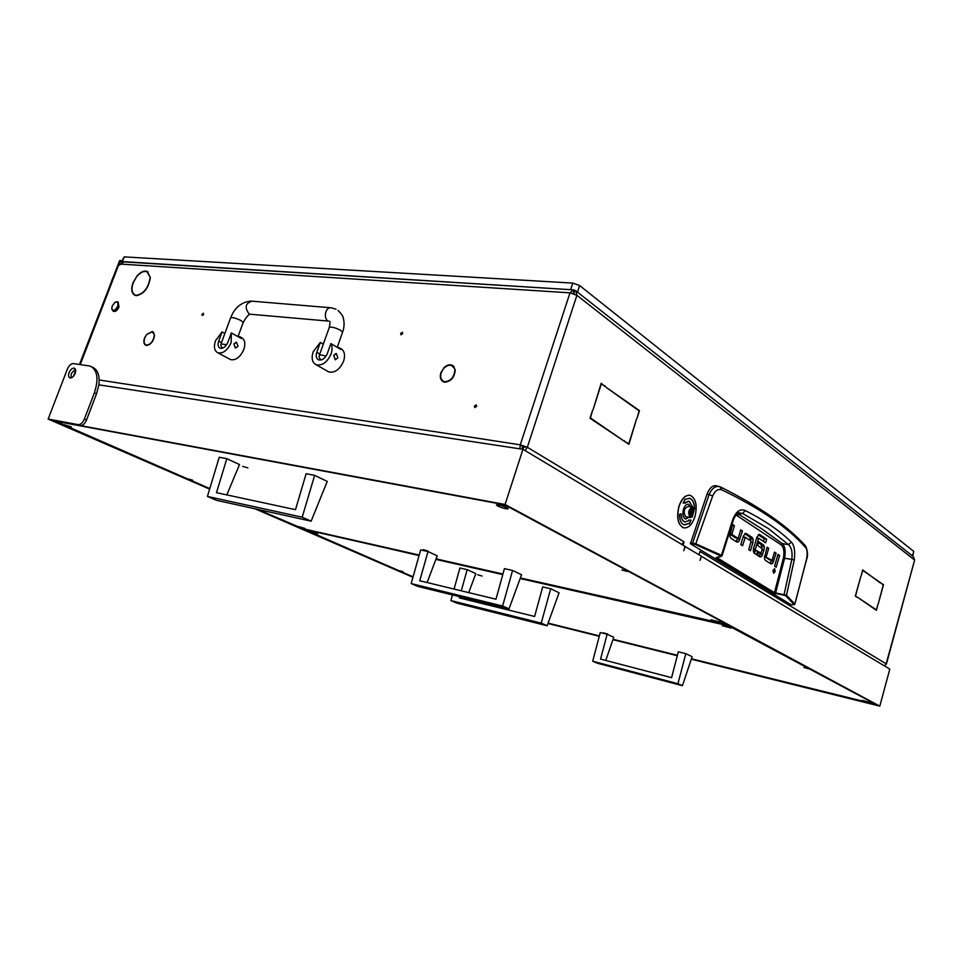 <?xml version="1.0" encoding="UTF-8"?>
<svg xmlns="http://www.w3.org/2000/svg" width="963" height="963" viewBox="0 0 963 963"><rect width="100%" height="100%" fill="white"/><g stroke="black" fill="none" stroke-linecap="round" stroke-linejoin="round"><path stroke-width="1.44" d="M443.257 369.022L441.259 372.705C440.055 376.894 440.849 379.771 443.642 381.324L444.473 382.094L443.413 381.769C440.464 380.132 439.634 377.087 440.898 372.657L443.257 369.022M443.919 381.962L443.293 381.167M146.46 334.835L144.811 337.857C143.619 341.492 144.029 343.851 146.039 344.935L145.87 345.296C143.74 344.164 143.318 341.672 144.57 337.82L146.46 334.835M136.349 277.127L133.243 282.725C131.149 288.972 131.775 293.053 135.121 294.955L136.072 295.593L134.952 295.304C131.498 293.354 130.848 289.153 133.014 282.701L136.349 277.127M402.69 333.619L402.365 332.259L400.656 333.427L400.993 334.787L402.69 333.619M203.566 314.492L203.349 313.3L202.001 314.347L202.218 315.539L203.566 314.492M476.649 406.362L476.204 404.845L474.362 406.061L474.819 407.578L476.649 406.362M683.79 541.784L681.828 544.492M522.211 449.191L524.63 446.844L522.283 446.025L522.199 449.191M699.945 551.534L699.511 552.991M886.032 664.157L884.515 665.927M443.774 368.408L443.546 368.131C446.447 365.133 449.312 364.158 452.165 365.206L455.114 369.455L451.924 365.639C449.227 364.652 446.507 365.579 443.774 368.408M154.212 335.726L154.489 335.581C153.502 341.311 150.902 344.61 146.689 345.464L146.821 345.091C150.806 344.273 153.273 341.155 154.212 335.726L154.477 335.87M146.858 334.342L152.503 331.453L154.489 335.004L152.323 331.826L146.858 334.342M454.801 370.346L455.198 370.177C454.548 377.243 451.178 381.24 445.099 382.179L445.243 381.709C450.997 380.83 454.187 377.039 454.801 370.346L455.222 370.611M136.734 276.622L136.614 276.429C140.357 272.035 143.86 270.362 147.134 271.397L150.288 277.416L146.954 271.747C143.776 270.747 140.369 272.373 136.734 276.622M149.999 278.126L150.276 277.97C148.567 288.093 143.969 293.98 136.469 295.629L136.602 295.268C143.872 293.667 148.338 287.949 149.999 278.126L150.276 278.271M75.68 370.298L73.525 376.22M572.636 289.815L123.95 261.9L119.316 265.21L120.375 260.443L80.242 364.544M452.67 366.072L453.657 366.277M452.959 366.301L454.271 367.084M120.688 260.624L122.795 261.936M698.933 554.736L699.969 551.45L886.153 663.82L914.621 560.045L886.405 664.073M120.531 264.079L569.988 292.848L576.897 295.316L527.339 447.265L520.273 444.822L522.283 446.025M636.579 418.869L628.899 444.316L624.626 441.451L628.791 443.702L636.579 418.869M857.852 597.469L855.288 596.157L860.814 576.488L855.541 595.904L856.974 597.289M877.919 604.379L876.426 610.337L858.093 597.626L876.39 609.904L877.919 604.379M592.594 410.214L590.439 417.954L624.217 441.174L590.018 418.243L592.594 410.214M880.976 582.988L862.704 570.361L861.115 576.006L862.655 569.915L880.194 582.832M605.992 387.258L639.468 410.599L637.061 418.291L639.095 410.864L605.992 387.258M605.703 386.488L601.309 383.924L593.112 409.612L601.201 383.274L604.752 386.38M878.208 603.909L883.276 585.047L881.193 583.145L883.504 584.794L878.208 603.909M684.031 541.832L683.068 545.239M99.189 379.988L520.273 444.822L569.988 292.848L573.214 289.851L574.117 290.296L573.069 293.474M573.623 291.801L574.514 290.441L574.044 293.811M574.514 290.441L575.85 290.826L576.897 295.316L914.621 560.045L913.297 556.566L576.428 291.283M525.16 450.624L527.339 447.265L524.63 446.844M520.273 444.822L519.851 448.83M522.644 449.252L522.921 448.385M79.604 364.459L119.629 260.636L120.375 260.443M882.722 584.649L883.504 584.794M638.541 410.479L639.468 410.599M623.314 440.573L624.361 440.717M875.511 609.723L876.39 609.904M627.756 443.546L628.791 443.702M137.24 295.617L136.602 295.268M445.965 382.167L445.243 381.709M147.459 345.416L146.821 345.091M738.296 513.086L742.533 513.411L738.946 514.362L761.432 528.627L782.329 543.662C785.086 546.298 785.832 551.173 784.58 558.287L791.815 559.383L783.954 595.158L785.76 595.76L794.138 604.632L791.213 604.812L794.138 604.632M745.302 510.595L742.533 513.411L768.378 528.543L788.456 544.601L791.405 542.157C779.91 530.83 764.55 520.309 745.302 510.595C740.282 508.416 736.153 511.269 732.915 519.141L721.443 555.29L695.768 543.758L712.692 495.909C715.112 490.612 718.169 488.602 721.841 489.878C760.565 508.584 788.589 527.917 805.899 547.887C807.403 550.066 807.608 553.869 806.5 559.322L806.476 559.419M791.213 604.812L690.435 543.77L692.361 543.83L709.141 494.404C712.054 488.109 715.665 485.557 719.987 486.76L721.841 489.878M718.663 486.411L716.797 485.93C713.077 484.846 709.851 487.495 707.119 493.863L690.435 543.77M769.991 563.283L771.544 560.225M769.642 559.852L764.417 556.53M750.731 540.857L749.696 536.957L744.736 533.707M736.045 541.507L737.718 538.305M735.648 537.908L729.834 534.2M762.106 549.68L763.996 550.042L761.601 556.53L760.204 556.987L757.532 555.314L758.603 551.679L760.926 553.183L758.567 552.738M758.988 556.253L760.541 553.111M761.889 548.164L761.035 544.432L758.411 542.711M754.45 553.34L755.257 550.619L753.367 549.404M763.49 541.423L764.261 538.799L758.242 534.79M707.119 493.863L712.692 495.909M690.29 542.843L695.768 543.758L695.117 544.396L720.757 555.916L720.866 556.53L715.882 558.034L773.77 593.172L783.954 595.158M766.837 547.959L768.715 548.308L767.054 547.213L764.393 558.54L765.26 560.249L770.906 563.873L772.603 563.56L770.195 563.09M768.715 548.308L766.367 556.301L764.526 555.952M764.441 556.337L771.941 560.297L769.545 559.828M769.581 559.852L772.182 560.057L774.505 552.124L776.13 553.195L774.288 552.846M776.13 553.195L772.603 563.56M779.609 555.482L776.19 567.231L774.565 566.184L777.996 554.411L779.609 555.482L777.779 555.133M773.108 570.313L773.614 573.262L775.155 571.613L774.661 568.676L773.108 570.313M750.911 542.277L752.861 542.638L750.454 550.788L748.733 549.668L751.104 541.098L745.266 537.282L742.581 545.732L740.824 544.601L743.352 536.066L745.651 533.37M743.027 537.161L745.013 537.523M745.29 533.418L745.988 533.43M746.349 533.61L752.127 537.402L749.696 536.957M752.861 542.638L753.174 539.268L752.127 537.402M732.374 525.341L734.42 525.714L732.614 524.522L729.822 536.319L730.773 538.124L736.9 542.049L738.729 541.772L736.274 541.314M734.42 525.714L731.94 534.02L729.93 533.646M729.858 534.056L731.976 534.453L737.995 538.341L735.539 537.884M735.588 537.908L738.26 538.1L740.703 529.843L742.473 531.01L740.463 530.649M742.473 531.01L738.729 541.772M758.531 552.726L760.939 553.195L762.347 548.862L757.616 545.371L758.688 541.748L763.454 544.877L761.035 544.432M763.996 550.042L764.333 546.695L763.454 544.877M753.391 549.247L757.676 551.089L756.605 554.724L754.222 553.195L753.319 551.39L753.62 548.308L756.87 537.282L759.157 534.405M758.844 534.453L759.446 534.465M759.759 534.621L766.68 539.232L764.261 538.799M766.68 539.232L765.621 542.831L758.748 538.281L756.689 537.896L758.663 538.269M756.605 538.197L758.531 538.546L755.389 549.199L753.475 548.838M757.676 551.089L755.257 550.619M720.998 487.206C759.482 506.502 787.541 525.942 805.176 545.515L805.899 547.887M794.716 604.427L806.621 559.395C808.138 555.398 807.788 550.896 805.55 545.913M806.5 559.322L794.872 604.138L786.506 595.254L775.612 592.943L775.468 593.69M735.997 514.964L780.957 544.733C783.738 547.068 784.568 551.474 783.449 557.974L784.58 558.287L775.612 592.943L773.77 593.172M721.588 556.072L721.443 555.29L720.757 555.916M785.76 595.76L786.506 595.254L794.258 559.912C795.294 551.281 794.343 545.359 791.405 542.157M780.957 544.733L782.329 543.662L788.456 544.601C791.514 547.297 792.633 552.232 791.815 559.383L794.258 559.912M737.55 515.542L738.946 514.362L737.213 513.773M732.915 519.141L733.373 519.936C735.515 514.916 737.646 512.509 739.777 512.725L738.152 513.159M112.226 305.897L111.828 308.75C113.273 311.374 115.199 310.592 117.606 306.415C118.521 302.755 117.642 301.419 114.97 302.382L112.226 305.897M115.488 302.117L117.751 301.732L118.497 306.728C116.98 309.978 115.187 311.458 113.116 311.133L111.864 309.015M113.309 311.23L113.634 311.41C115.704 311.723 117.498 310.255 119.015 307.004L118.088 301.913M319.307 355.455L320.39 352.386M323.303 344.2L320.306 342.443L313.131 351.88C311.181 358.308 312.193 362.618 316.177 364.772C322.268 365.94 327.239 362.329 331.079 353.915C332.464 349.786 332.391 346.331 330.875 343.574L340.758 349.425L337.435 346.752M327.468 371.188L328.768 371.923C334.847 373.114 339.795 369.539 343.586 361.221C345.464 354.902 344.465 350.652 340.577 348.486L339.277 347.715M335.353 359.777L333.704 355.455L335.918 353.529M320.306 342.443L316.791 352.289C315.647 356.069 316.237 358.597 318.572 359.873C322.16 360.571 325.085 358.441 327.348 353.493L330.875 343.574M333.704 355.455L336.34 353.59L337.881 357.887L335.232 359.753L333.704 355.455M221.165 343.478L221.827 341.709M224.861 333.463L222.08 331.922L215.471 340.77C213.533 346.897 214.352 350.917 217.903 352.831C223.199 353.71 227.617 350.291 231.18 342.551L231.325 332.921L241.316 338.47L238.258 335.943M229.579 359.079L230.602 359.632C235.887 360.535 240.293 357.153 243.82 349.497C245.697 343.454 244.891 339.482 241.4 337.568L239.799 336.677M235.55 348.076L233.828 344.008L236.055 342.226M222.08 331.922L218.685 341.131C217.542 344.73 218.023 347.101 220.106 348.221C223.211 348.75 225.824 346.74 227.918 342.19L231.325 332.921M233.828 344.008L236.453 342.286L238.054 346.331L235.417 348.052L233.828 344.008M692.301 516.962L694.287 509.427L693.336 508.067C689.568 509.162 688.677 512.099 690.664 516.89L692.301 516.962L689.977 517.372C687.714 512.485 688.593 509.102 692.614 507.236L694.07 508.909M693.492 511.401L692.854 509.668L691.506 510.125L690.555 513.58L691.193 515.313L692.493 514.82L693.492 511.401M692.18 507.152L688.064 506.442C684.019 508.308 683.14 511.678 685.427 516.553L686.234 516.806M690.88 512.087L691.013 511.016L693.264 511.353L691.013 510.956M690.447 513.508L690.579 512.424M690.82 506.923L688.665 504.251C686.499 503.878 684.753 505.551 683.429 509.283C682.285 514.254 682.948 517.468 685.415 518.949L688.99 517.3M690.7 506.899L688.28 504.167M689.761 495.235C685.223 494.982 681.599 498.714 678.903 506.454C676.375 517.372 677.82 524.462 683.249 527.724L683.995 527.917M679.023 506.478C676.495 517.396 677.952 524.486 683.369 527.748C688.196 528.615 692.06 524.919 694.949 516.649C697.477 505.744 695.996 498.665 690.507 495.415C685.764 494.585 681.936 498.28 679.023 506.478M694.094 508.97L694.467 508.837C694.359 503.131 692.794 499.641 689.773 498.34L689.279 498.22M694.118 509.03L694.588 508.849C694.479 503.155 692.927 499.665 689.905 498.365L684.729 499.34M684.934 499.809L683.056 502.999L685.403 503.071L685.283 502.421L688.786 501.193M684.561 524.955L689.051 523.282L689.291 523.956L691.025 520.128L688.593 520.068L688.701 520.718L684.741 521.886C682.43 520.875 681.226 518.178 681.13 513.785L679.433 514.411C679.553 520.056 681.094 523.523 684.055 524.811L689.171 523.306M689.255 523.74L690.892 520.128M685.114 521.982L684.621 521.862C682.322 520.863 681.118 518.19 681.01 513.833M685.668 519.021L688.87 517.275M683.056 502.999L685.524 503.095L685.403 502.445L689.279 501.314L692.806 507.308M497.654 505.972L496.451 504.949C498.449 504.588 501.964 505.515 506.995 507.718L508.187 508.741C506.189 509.102 502.686 508.175 497.654 505.972M298.566 526.592L304.874 528.434L298.566 526.592M711.188 619.799L720.204 622.194L711.188 619.799M64.1 424.707L71.238 426.814L64.1 424.707M423.275 549.692L427.945 551.017L423.275 549.692M242.676 466.381L247.852 467.862L242.676 466.381M627.503 571.48L621.917 570.012L627.503 571.48M192.612 480.212L188.796 479.093L192.612 480.212M257.663 509.379L302.767 528.651L419.218 555.049M436.083 558.865L502.939 574.02M520.369 577.969L727.137 624.421L506.598 505.864L501.843 504.251L55.505 421.24L209.79 488.59M722.262 625.709L731.206 628.081L722.262 625.709M862.391 700.414L870.227 702.533L862.391 700.414M311.398 532.178L317.67 533.996L311.398 532.178M603.476 632.835L607.629 634.003L603.476 632.835M477.588 574.755L482.114 576.03L477.588 574.755M808.739 668.804L803.949 667.515L808.739 668.804M403.16 571.769L399.765 570.782L403.16 571.769M548.116 623.133L599.383 635.881M613.082 639.288L677.41 655.285M691.458 658.788L875.921 704.41L728.762 625.878M305.042 529.71L413.079 576.849M75.367 369.142L71.238 373.584L71.033 377.917M69.119 372.585C70.588 369.395 72.321 367.926 74.332 368.167C75.788 368.925 76.065 370.695 75.15 373.463C73.694 376.653 71.948 378.134 69.95 377.893C68.481 377.135 68.192 375.365 69.119 372.585M48.15 419.061L78.147 424.623C80.627 424.671 82.698 422.817 84.395 419.049L94.398 392.723C98.912 378.748 97.48 369.864 90.089 366.072L73.393 363.593C70.997 363.653 68.987 365.495 67.362 369.13L48.15 419.061L209.633 489.108M84.395 419.049L86.55 420.012L96.541 393.723L98.864 384.851C99.923 375.317 97.708 369.407 92.207 367.096L91.87 366.927M86.55 420.012C84.876 423.768 82.794 425.634 80.314 425.574L78.147 424.623M691.314 659.198L879.797 706.132L505.081 504.48L80.314 425.574M505.081 504.48L522.945 449.3L98.864 384.851M879.797 706.132L889.8 669.092L701.293 556.217M547.983 623.506L599.275 636.278M612.937 639.685L677.302 655.707M685.054 546.49L701.305 556.157L700.053 560.358L701.449 556.241M522.945 449.3L685.078 546.43L683.79 550.716L685.223 546.527M255.026 508.789L412.946 577.294M548.019 623.41L599.311 636.182M612.974 639.588L677.326 655.598M691.35 659.089L878.268 705.626L504.756 504.781L52.122 420.602L209.681 488.963M255.761 508.958L412.983 577.174M729.509 625.637L728.859 625.288M302.201 528.47L419.061 555.591M435.878 559.407L502.782 574.586M520.164 578.534L729.039 625.95M302.346 528.94L419.11 555.434M435.938 559.25L502.83 574.417M520.225 578.366L728.389 625.601M226.811 494.898L239.498 464.539L226.811 458.677L219.239 457.244L207.43 496.439L302.189 517.203L314.648 475.361L306.126 473.736L295.497 509.668L216.494 492.683L226.811 458.677M302.189 517.203L311.133 521.164L216.446 500.291L207.43 496.439M311.133 521.164L327.239 481.404L314.648 475.361M427.103 582.531L437.238 555.82L428.017 551.558L420.65 549.921L411.177 583.59L502.638 606.028L512.569 570.445L504.431 568.627L495.969 599.215L419.736 580.749L428.017 551.558M502.638 606.028L509.018 608.857L417.737 586.383L411.177 583.59M509.018 608.857L521.549 574.755L512.569 570.445M605.763 660.449L613.768 637.301L607.159 634.256L600.262 632.559L592.702 661.22L677.94 683.706L685.825 653.672L678.313 651.819L671.584 677.663L600.551 659.089L607.159 634.256M677.94 683.706L682.418 685.692L597.385 663.23L592.702 661.22M682.418 685.692L692.144 656.718L685.825 653.672M468.74 592.618L475.806 573.623L467.199 569.651L459.917 567.989L454.067 589.067M467.199 569.651L461.277 590.813M459.628 596.699L459.291 597.891L534.609 616.476L542.675 586.924L550.692 588.754L541.23 623.133L450.877 600.563L452.441 594.929M541.23 623.133L547.165 625.757L456.992 603.175L450.877 600.563M466.152 599.576L466.586 598.408M547.165 625.757L559.058 592.775L550.692 588.754M118.786 262.815L79.484 364.435M113.165 277.055L111.287 281.93M112.864 278.187L111.997 280.45M83.408 354.264L81.494 359.223M83.071 355.467L82.18 357.779M912.743 556.133L575.862 290.838M575.332 290.585L573.454 289.923M573.178 289.839L122.494 261.587M570.698 289.406L572.768 283.086L124.203 256.88L122.409 261.539M572.768 283.086L579.63 285.542L577.571 291.861M912.527 555.747L913.731 551.39L579.63 285.542M913.731 551.39L912.755 556.084M121.856 261.226L124.203 256.88M527.339 447.265L683.814 541.7M121.88 262.345L120.676 261.671M681.9 544.432L683.176 544.673M692.361 543.83L695.117 544.396M773.734 561.429L771.339 560.96M775.155 571.613L772.952 571.179M745.157 537.27L743.111 536.885L745.193 537.258M750.743 538.823L753.174 539.268M739.933 539.569L737.477 539.111M761.926 546.238L764.333 546.695M762.696 554.495L760.276 554.038M761.601 556.53L759.193 556.072M783.449 557.974L774.469 592.642L716.628 557.469M716.616 557.469L715.882 558.034M319.415 353.818L316.791 352.289M221.334 342.575L218.685 341.131M329.755 321.63L329.334 321.161C330.189 321.076 330.165 323.171 329.274 327.444C331.332 326.577 335.136 327.552 340.697 330.345L342.563 332.295L337.231 347.33M251.187 314.311L328.19 321.064C322.822 318.211 325.759 306.21 331.416 307.823L336.015 309.207M251.054 301.094C241.52 301.937 234.707 307.498 230.639 317.814C232.396 317.128 235.875 318.055 241.087 320.607L243.182 322.557C246.215 317.128 248.562 314.371 250.211 314.287L248.936 313.733C244.433 307.402 245.469 303.225 252.041 301.178L330.417 307.739M322.858 359.223L321.594 359.825M329.274 327.444L319.331 355.371C319.921 354.697 322.136 354.986 325.951 356.214M223.813 347.547L222.995 347.992M222.814 348.064C221.165 347.041 220.563 345.657 221.008 343.911L226.642 344.694M690.977 514.868L691.603 514.976M692.253 510.234L692.999 510.366M690.856 512.147L693.36 512.581M690.435 513.411L692.963 513.857M94.398 392.723L96.541 393.723M147.989 271.879L147.134 271.397M136.12 295.497L135.121 294.955M153.863 332.632L152.84 332.091M444.545 381.89L443.642 381.324M453.26 365.904L452.165 365.206M120.592 260.516L122.53 261.611M720.589 487.013L719.987 486.76M716.231 557.553L722.033 555.844M733.373 519.936L722.045 555.844M111.828 308.75L111.913 309.388M316.177 364.772L328.768 371.923M217.903 352.831L230.602 359.632M319.331 355.371C318.753 357.153 319.439 358.657 321.389 359.897M230.639 317.814L221.008 343.911M243.182 322.557L238.005 336.629M338.025 310.435C341.612 314.058 343.346 316.538 343.213 317.898C344.537 322.449 344.321 327.239 342.563 332.295M690.339 517.54L685.788 516.734M691.037 514.314L692.096 514.507M691.157 510.318L691.843 510.438"/></g></svg>
